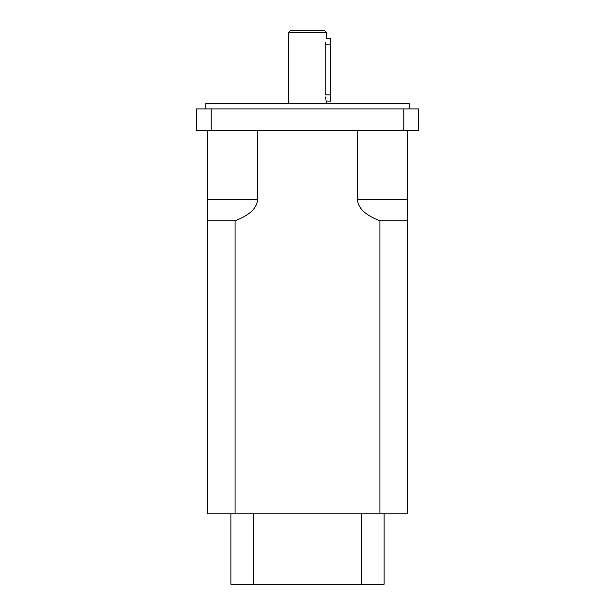 <?xml version="1.0" encoding="UTF-8"?>
<svg xmlns="http://www.w3.org/2000/svg" width="615" height="615" viewBox="0 0 615 615"><rect width="100%" height="100%" fill="white"/><g stroke="black" fill="none" stroke-linecap="round" stroke-linejoin="round"><path stroke-width="0.92" d="M361.643 513.886L361.643 584.25L384.114 584.25L384.114 513.886L384.114 577.992M230.886 513.886L230.886 584.25L253.357 584.25L253.357 513.886M326.242 101.037L330.801 101.114L330.801 94.856L325.189 94.856C326.365 102.92 326.365 102.92 325.189 94.856L325.189 44.826C326.365 36.754 326.365 36.754 325.189 44.826L325.312 42.743M330.801 94.856L330.801 38.568L326.257 38.584M325.312 96.939L325.619 98.792M325.858 99.753L326.096 100.591M409.129 108.924L409.129 103.458L205.871 103.458L205.871 108.924M324.697 30.75L290.303 30.75L288.735 32.311L326.265 32.311L324.697 30.75M288.735 103.458L288.735 32.311M196.485 130.818L196.485 108.924L211.176 108.924L211.176 130.818L196.485 130.818M403.824 130.818L403.824 108.924L418.515 108.924L418.515 130.818L211.176 130.818M403.824 108.924L211.176 108.924M407.568 130.818L407.568 220.823L379.916 220.823C370.161 216.88 358.537 211.045 357.346 199.629L357.346 130.818M257.654 130.818L257.654 199.629C256.463 211.045 244.839 216.88 235.084 220.823L207.432 220.823L207.432 130.818M379.916 220.823L379.916 513.886L207.432 513.886L207.432 199.629L257.654 199.629M357.346 199.629L407.568 199.629L407.568 513.886L379.916 513.886M235.084 513.886L235.084 220.823M361.643 584.25L253.357 584.25M330.801 44.826L325.189 44.826M326.265 103.458L326.265 101.114M326.265 38.568L326.265 32.311"/></g></svg>
